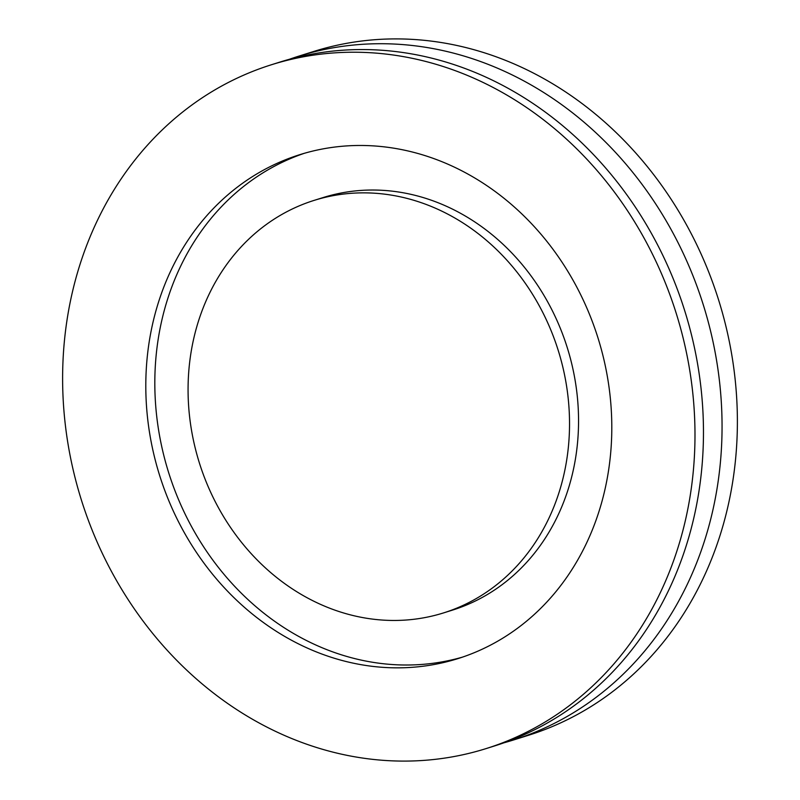 <?xml version="1.0" encoding="UTF-8"?>
<svg xmlns="http://www.w3.org/2000/svg" width="800" height="800" viewBox="0 0 800 800"><rect width="100%" height="100%" fill="white"/><g stroke="black" fill="none" stroke-linecap="round" stroke-linejoin="round"><path stroke-width="1.2" d="M486.2 748.56L494.68 745.9A358.38 311.72 -107.4 0 0 703.33 442.68A358.38 311.72 -107.4 0 0 512.03 90.51A358.38 311.72 -107.4 0 0 279.88 62.09L271.4 64.76A358.38 311.72 -107.4 0 0 62.75 367.98A358.38 311.72 -107.4 0 0 254.05 720.15A358.38 311.72 -107.4 0 0 486.2 748.56A358.38 311.72 -107.4 0 0 694.85 445.34A358.38 311.72 -107.4 0 0 503.55 93.17A358.38 311.72 -107.4 0 0 271.4 64.76M443.59 612.9L452.61 610.07A216.18 188.03 -107.4 0 0 578.47 427.16A216.18 188.03 -107.4 0 0 463.07 214.73A216.18 188.03 -107.4 0 0 323.03 197.59L314.01 200.42A216.18 188.03 -107.4 0 0 188.15 383.33A216.18 188.03 -107.4 0 0 303.55 595.76A216.18 188.03 -107.4 0 0 443.59 612.9A216.18 188.03 -107.4 0 0 569.45 429.99A216.18 188.03 -107.4 0 0 454.05 217.56A216.18 188.03 -107.4 0 0 314.01 200.42M470.73 175.65A264.09 229.7 -107.4 0 0 299.65 154.71A264.09 229.7 -107.4 0 0 145.9 378.16A264.09 229.7 -107.4 0 0 286.87 637.67A264.09 229.7 -107.4 0 0 457.95 658.61A264.09 229.7 -107.4 0 0 611.7 435.16A264.09 229.7 -107.4 0 0 470.73 175.65M304.18 153.35A264.09 229.7 -107.4 0 0 154.86 378A264.09 229.7 -107.4 0 0 295.89 634.84A264.09 229.7 -107.4 0 0 462.44 657.14M503.92 742.81A358.38 311.72 -107.4 0 0 513.27 740.06A358.38 311.72 -107.4 0 0 721.92 436.84A358.38 311.72 -107.4 0 0 530.62 84.67A358.38 311.72 -107.4 0 0 298.46 56.25A358.38 311.72 -107.4 0 0 289.22 59.34M513.27 740.06L528.6 735.24A358.38 311.72 -107.4 0 0 737.25 432.02A358.38 311.72 -107.4 0 0 545.95 79.85A358.38 311.72 -107.4 0 0 313.8 51.44L298.46 56.25"/></g></svg>
